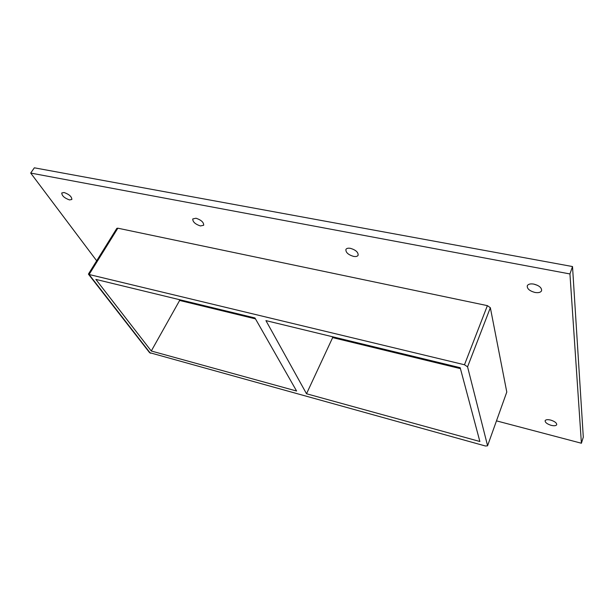 <?xml version="1.0" encoding="UTF-8"?>
<svg xmlns="http://www.w3.org/2000/svg" width="614" height="614" viewBox="0 0 614 614"><rect width="100%" height="100%" fill="white"/><g stroke="black" fill="none" stroke-linecap="round" stroke-linejoin="round"><path stroke-width="0.92" d="M200.425 225.952C195.206 224.187 192.658 221.846 192.781 218.929L196.004 218.231C201.238 219.996 203.794 222.337 203.679 225.254L200.425 225.952M353.51 256.383C348.207 254.741 345.674 252.438 345.905 249.461C346.572 248.309 348.092 247.941 350.479 248.348C355.805 249.982 358.353 252.293 358.123 255.27C357.448 256.429 355.913 256.798 353.51 256.383M69.505 199.926C64.416 198.084 61.845 195.759 61.784 192.957L64.109 192.512C69.221 194.362 71.8 196.687 71.853 199.481L69.505 199.926M551.226 425.349C547.151 424.059 545.117 422.524 545.117 420.728C545.731 419.6 547.55 419.377 550.581 420.053C554.672 421.342 556.721 422.885 556.729 424.673C556.1 425.817 554.265 426.039 551.226 425.349M534.909 292.441C529.583 290.959 527.035 288.757 527.257 285.84C528.124 284.121 530.342 283.545 533.888 284.113C539.238 285.587 541.809 287.789 541.594 290.706C540.711 292.448 538.478 293.024 534.909 292.441M533.773 284.09L537.626 285.395M254.956 317.96L296.6 391.026L151.282 351.008L95.853 279.401L254.956 317.96M306.516 393.758L265.931 320.615L460.185 367.694L479.872 441.504L306.516 393.758L332.65 337.608L332.228 336.687M332.65 337.608L460.439 368.63M496.511 420.874L581.404 443.239L569.946 273.951L30.7 173.064L96.674 260.796M506.788 392.039L487.547 445.833L506.788 392.039L490.348 307.714L487.386 305.642L117.842 228.193L116.821 228.37L88.462 274.005L89.091 274.504L117.842 228.193M581.404 443.239L583.3 437.145L572.517 266.553L34.346 167.814L30.7 173.064M572.517 266.553L569.946 273.951M179.027 299.555L179.633 300.461L255.478 318.873M179.633 300.461L151.282 351.008M487.547 445.833L485.451 446.002L149.563 352.636M487.547 445.603L467.569 366.834L490.348 307.714M487.386 305.642L464.483 364.762L467.569 366.834M464.483 364.762L89.091 274.504L150.384 353.25M88.485 274.228L149.593 352.682"/></g></svg>

